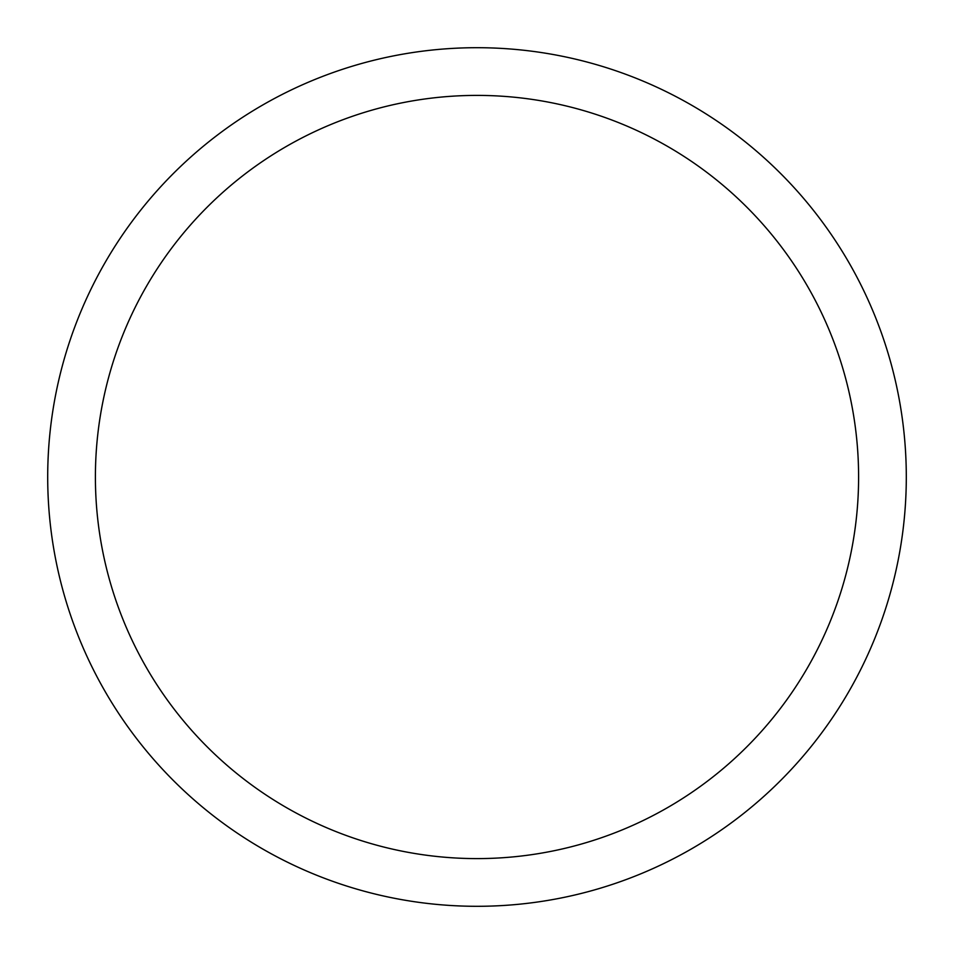<?xml version="1.0" encoding="UTF-8"?>
<svg xmlns="http://www.w3.org/2000/svg" width="954" height="954" viewBox="0 0 954 954"><rect width="100%" height="100%" fill="white"/><g stroke="black" fill="none" stroke-linecap="round" stroke-linejoin="round"><path stroke-width="1.43" d="M906.3 477A429.3 429.3 0 0 1 477 906.3A429.3 429.3 0 0 1 47.7 477A429.3 429.3 0 0 1 477 47.7A429.3 429.3 0 0 1 906.3 477M858.6 477A381.6 381.6 0 0 1 477 858.6A381.6 381.6 0 0 1 95.4 477A381.6 381.6 0 0 1 477 95.4A381.6 381.6 0 0 1 858.6 477"/></g></svg>
